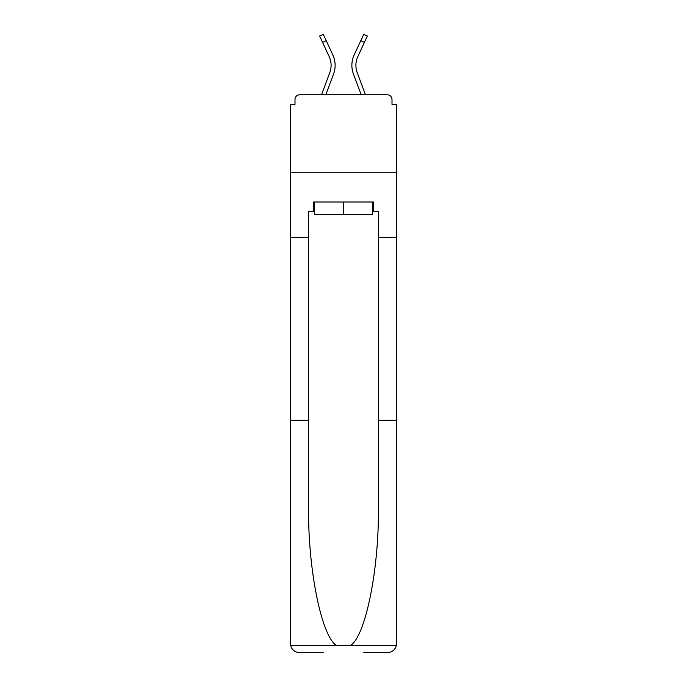 <?xml version="1.0" encoding="UTF-8"?>
<svg xmlns="http://www.w3.org/2000/svg" width="687" height="687" viewBox="0 0 687 687"><rect width="100%" height="100%" fill="white"/><g stroke="black" fill="none" stroke-linecap="round" stroke-linejoin="round"><path stroke-width="1.03" d="M378.365 420.204L396.648 420.204L396.648 643.35L396.648 104.39L392.002 104.39L392.002 99.435A4.646 4.646 0 0 0 387.356 94.789L299.644 94.789A4.646 4.646 0 0 0 294.998 99.435L294.998 104.39L290.352 104.39L290.352 172.265L396.648 172.265L290.352 172.265L290.352 237.35L308.635 237.35L308.635 506.903C307.673 568.484 321.662 637.484 336.75 645.582L350.25 645.582C365.338 637.484 379.327 568.484 378.365 506.903L378.365 211.321L373.41 211.321L373.41 202.021L313.59 202.021L313.59 211.321L314.526 211.321M392.002 104.39L392.002 99.435M387.356 94.789L367.674 94.789M319.326 94.789L299.644 94.789M294.998 99.435L294.998 104.39M325.81 94.789L333.564 74.016A24.792 24.792 0 0 0 332.826 54.908L326.222 40.679L322.572 42.371L319.635 36.042L323.294 34.35L326.222 40.679M322.572 42.371L329.176 56.6A20.765 20.765 0 0 1 329.794 72.607L321.507 94.789M361.19 94.789L353.436 74.016A24.792 24.792 0 0 1 354.174 54.908L363.706 34.35L367.365 36.042L357.824 56.6A20.765 20.765 0 0 0 357.206 72.607L365.493 94.789M372.474 202.021L372.474 214.413L314.526 214.413L314.526 202.021M343.5 202.021L343.5 214.413M308.635 420.204L290.352 420.204L290.618 645.582C292.027 649.979 295.041 652.332 299.644 652.65L323.199 652.65M363.801 652.65L387.356 652.65C391.959 652.332 394.973 649.979 396.382 645.582L396.648 643.35M290.352 420.204L290.352 237.35M396.648 237.35L378.365 237.35M313.59 211.321L308.635 211.321L308.635 237.35M372.474 211.321L373.41 211.321M355.9 65.342A20.765 20.765 0 0 0 357.206 72.607A20.765 20.765 0 0 1 355.9 65.342A20.765 20.765 0 0 0 357.206 72.607A20.765 20.765 0 0 1 355.9 65.342A20.765 20.765 0 0 0 357.206 72.607A20.765 20.765 0 0 1 355.9 65.342A20.765 20.765 0 0 0 357.206 72.607A20.765 20.765 0 0 1 355.9 65.342A20.765 20.765 0 0 0 357.206 72.607A20.765 20.765 0 0 1 355.9 65.342A20.765 20.765 0 0 0 357.206 72.607A20.765 20.765 0 0 1 355.9 65.342A20.765 20.765 0 0 0 357.206 72.607A20.765 20.765 0 0 1 355.9 65.342A20.765 20.765 0 0 0 357.206 72.607A20.765 20.765 0 0 1 355.9 65.342A20.765 20.765 0 0 0 357.206 72.607A20.765 20.765 0 0 1 355.9 65.342A20.765 20.765 0 0 0 357.206 72.607A20.765 20.765 0 0 1 355.9 65.342A20.765 20.765 0 0 0 357.206 72.607A20.765 20.765 0 0 1 355.9 65.342A20.765 20.765 0 0 0 357.206 72.607A20.765 20.765 0 0 1 355.9 65.342A20.765 20.765 0 0 0 357.206 72.607A20.765 20.765 0 0 1 357.824 56.6A20.765 20.765 0 0 0 355.9 65.342A20.765 20.765 0 0 1 357.824 56.6A20.765 20.765 0 0 0 355.9 65.342A20.765 20.765 0 0 1 357.824 56.6A20.765 20.765 0 0 0 355.9 65.342A20.765 20.765 0 0 1 357.824 56.6A20.765 20.765 0 0 0 355.9 65.342A20.765 20.765 0 0 1 357.824 56.6A20.765 20.765 0 0 0 355.9 65.342A20.765 20.765 0 0 1 357.824 56.6A20.765 20.765 0 0 0 355.9 65.342A20.765 20.765 0 0 1 357.824 56.6A20.765 20.765 0 0 0 355.9 65.342A20.765 20.765 0 0 1 357.824 56.6A20.765 20.765 0 0 0 355.9 65.342A20.765 20.765 0 0 1 357.824 56.6A20.765 20.765 0 0 0 355.9 65.342A20.765 20.765 0 0 1 357.824 56.6A20.765 20.765 0 0 0 355.9 65.342A20.765 20.765 0 0 1 357.824 56.6A20.765 20.765 0 0 0 355.9 65.342A20.765 20.765 0 0 1 357.824 56.6A20.765 20.765 0 0 0 355.9 65.342A20.765 20.765 0 0 1 357.824 56.6A20.765 20.765 0 0 0 355.9 65.342M329.176 56.6A20.765 20.765 0 0 1 329.794 72.607A20.765 20.765 0 0 0 329.176 56.6A20.765 20.765 0 0 1 331.1 65.342A20.765 20.765 0 0 0 329.176 56.6A20.765 20.765 0 0 1 331.1 65.342A20.765 20.765 0 0 0 329.176 56.6M290.618 645.582L336.75 645.582M350.25 645.582L396.382 645.582M364.428 42.371L360.778 40.679"/></g></svg>
